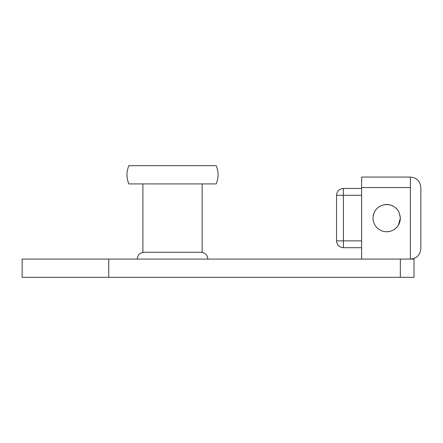 <?xml version="1.0" encoding="UTF-8"?>
<svg xmlns="http://www.w3.org/2000/svg" width="443" height="443" viewBox="0 0 443 443"><rect width="100%" height="100%" fill="white"/><g stroke="black" fill="none" stroke-linecap="round" stroke-linejoin="round"><path stroke-width="0.66" d="M361.615 240.865L343.386 240.865L343.386 247.698L361.615 247.698M361.615 188.463L343.386 188.463L343.386 195.302L361.615 195.302M399.265 212.762L400.345 218.083L398.429 225.061M384.435 204.6L389.242 204.655M391.352 205.236L392.603 205.762M395.521 207.662L397.731 210.043M373.194 215.819L373.693 213.808M374.595 211.688L375.548 210.148M376.749 208.686L377.082 208.348M378.029 207.496L380.437 205.917M389.58 231.44L386.678 231.75C383.151 231.706 380.072 230.51 377.442 228.162C374.551 225.421 373.072 222.065 373.006 218.083C373.814 209.777 378.372 205.225 386.678 204.411C394.979 205.225 399.536 209.777 400.345 218.083C400.284 221.904 398.91 225.171 396.208 227.879L393.905 229.684M377.442 228.162C374.551 225.421 373.072 222.065 373.006 218.083M396.208 227.879C393.534 230.41 390.355 231.7 386.678 231.75M202.135 183.906L202.135 252.255L142.901 252.255L142.901 183.906M216.178 165.682L128.852 165.682C126.321 171.757 126.321 177.831 128.852 183.906L216.178 183.906C218.726 177.831 218.726 171.757 216.178 165.682M410.368 187.555L410.368 259.094C416.736 258.468 420.23 254.98 420.85 248.612C420.23 254.98 416.736 258.468 410.368 259.094L361.615 259.094L361.615 187.555L410.368 187.555L410.368 177.073C416.736 177.693 420.23 181.187 420.85 187.555C420.23 181.187 416.736 177.693 410.368 177.073L361.615 177.073L361.615 187.555M420.85 248.612L420.85 187.555M263.646 259.094L303.516 259.094M81.385 259.094L121.255 259.094M400.345 277.318L400.345 259.094L22.15 259.094L22.15 277.318L414.017 277.318L414.017 259.094L410.368 259.094M336.791 195.302L343.386 195.302L343.386 240.865L336.791 240.865M108.723 259.094L108.723 277.318M343.386 188.463C339.216 188.901 336.94 191.182 336.553 195.302L336.553 240.865C336.94 244.985 339.216 247.26 343.386 247.698M137.203 259.094C137.629 254.952 139.905 252.676 144.036 252.255M207.828 259.094C207.407 254.952 205.126 252.676 200.995 252.255"/></g></svg>
